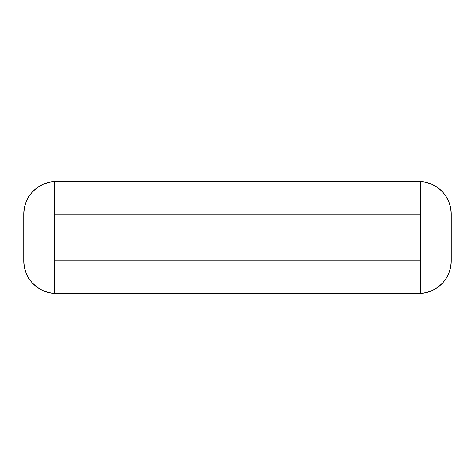 <?xml version="1.0" encoding="UTF-8"?>
<svg xmlns="http://www.w3.org/2000/svg" width="475" height="475" viewBox="0 0 475 475"><rect width="100%" height="100%" fill="white"/><g stroke="black" fill="none" stroke-linecap="round" stroke-linejoin="round"><path stroke-width="0.71" d="M420.713 181.515L420.713 293.485L420.713 260.912L54.287 260.912L54.287 293.485L420.713 293.485L54.287 293.485L54.287 214.088L54.287 260.912L420.713 260.912L420.713 181.515L54.287 181.515L54.287 214.088L420.713 214.088L54.287 214.088L54.287 181.515L420.713 181.515M451.25 214.088L451.25 260.912A32.573 32.573 0 0 1 420.713 293.419L426.77 292.463L432.541 290.385L437.819 287.262L442.421 283.213L446.179 278.368L448.964 272.905L450.674 267.015L451.25 260.912L451.25 214.088L450.627 207.735L448.768 201.626L445.758 195.991L441.708 191.057L436.774 187.007L431.146 183.997L425.03 182.145L420.713 181.581A32.573 32.573 0 0 1 451.25 214.088L450.627 207.735L448.768 201.626L445.758 195.991M420.713 293.419L426.77 292.463L432.541 290.385M437.819 287.262L442.421 283.213M425.03 182.145L420.713 181.581M54.287 293.419A32.573 32.573 0 0 1 23.75 260.912L24.326 267.015L26.036 272.905L28.821 278.368L32.579 283.213L37.181 287.262L42.459 290.385L48.23 292.463L54.287 293.419M54.287 181.581L49.97 182.145L43.854 183.997L38.226 187.007L33.292 191.057L29.242 195.991L26.232 201.626L24.373 207.735L23.75 214.088L23.75 260.912L23.75 214.088A32.573 32.573 0 0 1 54.287 181.581L49.97 182.145L43.854 183.997M29.242 195.991L26.232 201.626L24.373 207.735"/></g></svg>

